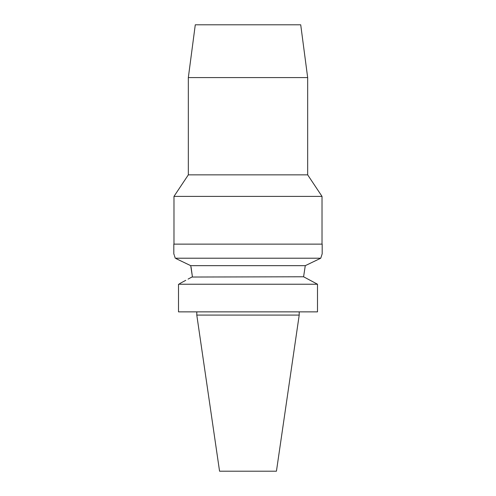 <?xml version="1.0" encoding="UTF-8"?>
<svg xmlns="http://www.w3.org/2000/svg" width="496" height="496" viewBox="0 0 496 496"><rect width="100%" height="100%" fill="white"/><g stroke="black" fill="none" stroke-linecap="round" stroke-linejoin="round"><path stroke-width="0.74" d="M299.206 315.09L196.794 315.09L219.561 471.2L276.439 471.2L299.206 315.09L299.206 311.866M317.496 284.233L178.504 284.233L178.504 311.866L317.496 311.866L317.496 284.233L303.589 276.78L305.276 265.664L303.589 276.78L191.94 277.035M185.746 280.339L179.595 283.644M188.102 279.087L192.411 276.78L190.724 265.664L176.148 258.652M310.254 280.339L316.405 283.644M178.504 311.866L178.504 284.233M179.378 260.22L182.367 261.659M185.33 263.085L190.724 265.664L305.276 265.664L320.757 258.218L322.183 253.803L320.757 258.218L175.243 258.218C173.364 252.346 173.364 252.346 175.243 258.218M322.183 253.803L322.183 244.131L173.817 244.131L173.817 253.803L174.251 255.08M174.462 255.713L175.187 258.044M191.078 267.183L192.411 276.78M305.362 265.62L310.409 263.209M313.838 261.559L319.089 259.024M322.022 244.131L322.022 196.391L173.978 196.391L173.978 244.131M173.978 196.391L188.331 174.852L307.669 174.852L322.022 196.391M307.669 174.852L307.669 77.587L188.331 77.587L188.331 174.852M307.669 77.587L300.719 24.8L195.281 24.8L188.331 77.587M196.794 315.09L196.794 311.866"/></g></svg>

